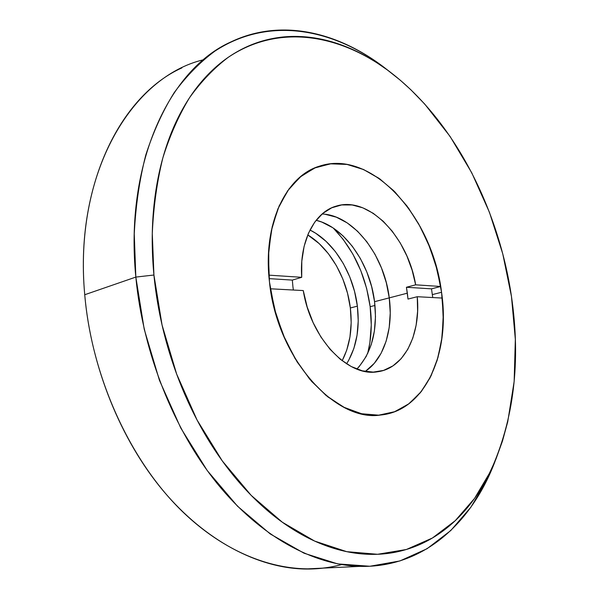 <?xml version="1.0" encoding="UTF-8"?>
<svg xmlns="http://www.w3.org/2000/svg" width="599" height="599" viewBox="0 0 599 599"><rect width="100%" height="100%" fill="white"/><g stroke="black" fill="none" stroke-linecap="round" stroke-linejoin="round"><path stroke-width="0.9" d="M181.856 67.912C120.489 95.466 74.733 185.817 84.736 294.738L135.831 277.082L153.928 275.023L152.281 233.603C153.486 206.737 157.02 181.475 162.876 157.807C169.944 135.329 178.861 115.248 189.628 97.57C201.271 81.412 214.135 68.001 228.219 57.339C278.932 23.241 340.509 34.308 390.368 72.217C453.705 120.669 498.488 208.033 511.464 296.468L502.756 253.811L489.45 212.323L471.802 172.901L450.111 136.49L424.736 104.084L410.794 89.708L400.387 80.296L387.403 69.993L376.262 62.341L364.813 55.557C353.987 49.635 342.913 45.022 331.584 41.735C320.255 38.456 308.859 36.689 297.389 36.427C285.91 36.18 274.589 37.602 263.418 40.702C252.239 43.817 241.479 48.706 231.132 55.393C220.776 62.086 211.133 70.6 202.192 80.91C193.26 91.25 185.323 103.305 178.405 117.075C171.486 130.867 165.856 146.141 161.513 162.883C157.185 179.655 154.355 197.513 153.022 216.449C151.712 235.414 152.019 254.934 153.928 275.023C155.867 295.12 159.401 315.171 164.53 335.185C169.674 355.2 176.263 374.547 184.297 393.244C192.346 411.925 201.556 429.401 211.941 445.663C222.334 461.904 233.543 476.512 245.568 489.488C257.592 502.441 270.052 513.5 282.938 522.665C295.824 531.8 308.777 538.95 321.79 544.117C334.796 549.261 347.54 552.458 360.036 553.723C372.518 554.966 384.491 554.427 395.954 552.098C407.41 549.755 418.169 545.854 428.24 540.38C438.296 534.9 447.543 528.101 455.981 519.984C464.405 511.868 471.952 502.688 478.623 492.445L487.938 476.467L495.897 459.261L502.486 441.006L507.72 421.853L514.152 381.496L515.335 339.348L511.464 296.468C521.01 361.414 513.92 419.929 490.184 472.012L474.558 498.39L455.247 520.681L432.418 538.007L406.377 549.493L377.595 554.285L346.731 551.664L314.647 541.077L282.384 522.268L251.153 495.351L222.274 460.908L197.041 419.981L176.653 374.076L162.067 325.062L153.928 275.023L135.831 277.082L144.217 329.218L159.431 380.275L180.778 428.045L207.239 470.552L237.533 506.222L270.276 533.971L304.075 553.221L337.649 563.884L369.89 566.257L399.915 560.949L427.027 548.744L450.77 530.542L470.836 507.263L487.047 479.829L495.201 460.938C472.169 522.508 423.665 568.009 359.842 566.369C313.621 565.044 260.737 537.004 217.212 483.55C173.882 429.985 142.929 352.579 135.831 277.082L84.736 294.738C90.958 366.573 120.661 439.846 163.033 490.588C205.607 541.211 257.959 567.845 304.307 569.013C317.29 569.282 329.712 567.815 341.58 564.595C293.36 577.653 233.033 560.949 181.317 510.475C129.818 459.957 91.759 376.808 84.736 294.738C73.385 172.295 132.357 76.56 203.465 59.765M350.348 307.976C346.746 277.749 329.764 248.076 307.751 234.913L319.14 243.568L328.409 253.721L336.391 265.664L342.83 278.992L347.532 293.248L350.348 307.976L357.371 306.149L350.348 307.976C352.691 327.997 349.966 345.586 342.179 360.748L346.754 350.093L349.973 336.878L351.179 322.681L350.348 307.976M309.968 230.016C334.115 241.734 353.5 273.563 357.371 306.149L358.232 320.937L357.056 335.208L353.859 348.491L348.708 360.298L346.581 363.833C356.383 347.944 359.984 328.724 357.371 306.149L354.533 291.346L349.809 277L343.347 263.59L335.358 251.565L326.073 241.352L315.8 233.318L309.975 230.016M370.16 306.688C365.719 275.196 353.425 248.989 333.284 228.069L343.04 239.188L352.871 254.111L360.815 270.703L366.633 288.411L370.16 306.688L374.981 305.453L370.16 306.688C372.226 323.25 371.387 338.899 367.644 353.642L369.89 342.643L371.268 324.958L370.16 306.688M441.553 292.275L432.366 294.603L441.553 292.275C450.605 352.294 425.604 410.884 380.717 415.01C335.118 422.542 276.663 357.386 269.468 281.949C262.564 224.64 285.775 176.158 319.207 166.252C371.777 148.245 432.8 217.632 441.553 292.275L443.267 314.902L442.107 336.825L438.026 357.356L431.093 375.775L421.411 391.409L409.207 403.576L394.823 411.67L378.688 415.174L361.377 413.722L343.571 407.125L326.036 395.445L309.578 379.025L295.015 358.464L283.095 334.669L274.432 308.747L269.468 281.949L268.427 255.593L271.28 230.929L277.801 209.066L287.58 190.909L300.047 177.094L314.572 168.02L330.468 163.827L347.061 164.433L363.72 169.599L379.856 178.936L394.958 191.98L408.578 208.167L420.333 226.924L429.917 247.619L437.053 269.617L441.553 292.275M135.831 277.082C124.48 162.531 169.831 69.05 230.937 41.923C282.481 17.304 341.145 32.75 388.429 70.757L384.124 67.402C332.445 28.108 268.255 16.151 214.899 51.132C200.081 62.086 186.514 75.916 174.197 92.628C162.793 110.927 153.314 131.743 145.767 155.081C139.485 179.685 135.651 205.966 134.258 233.932L135.831 277.082M374.562 301.686C370.077 263.642 344.657 227.043 316.13 220.275L321.82 222.079L332.759 227.717L343.047 235.909L352.354 246.309L360.381 258.521L366.88 272.133L371.657 286.681L374.562 301.686L389.26 297.875L374.562 301.686L375.483 316.669L374.375 331.127L371.253 344.56L366.169 356.502L359.273 366.498L356.839 369.081C371.837 352.774 377.744 330.311 374.562 301.686M322.097 214C353.44 215.101 384.303 255.331 389.26 297.875C393.446 328.799 384.199 359.011 365.173 371.447C384.199 359.011 393.446 328.799 389.26 297.875C384.303 255.331 353.44 215.101 322.097 214M407.357 293.173L389.26 297.875L407.357 293.173L407.994 299.073L417.256 296.715L407.994 299.073L406.429 287.265L407.357 293.173M415.661 284.825L406.429 287.265L415.661 284.825L412.112 270.164L406.923 256.065L400.237 242.947L392.24 231.199L383.165 221.211L373.259 213.326L362.822 207.831L352.175 204.978L341.677 204.94L331.696 207.808L322.599 213.566L314.76 222.094L308.5 233.153L304.105 246.376L301.799 261.284L301.716 277.315C299.178 241.33 314.625 211.806 336.511 206.034C369.014 195.888 407.822 237.047 415.661 284.825L440.669 286.479L431.497 288.845L406.429 287.265L431.497 288.845L432.748 297.553L431.497 288.845L440.669 286.479L415.661 284.825M292.334 280.092L301.716 277.315L268.831 275.143C264.324 220.567 287.198 175.866 319.207 166.252C370.272 148.784 429.812 213.903 440.669 286.479L435.683 264.638L428.263 243.546L418.604 223.786L406.938 205.951L393.573 190.587L378.853 178.232L363.196 169.367L347.061 164.433L330.985 163.774L315.553 167.608L301.357 176.024L289.032 188.895L279.156 205.906L272.253 226.504L268.726 249.91L268.831 275.143L301.716 277.315L292.334 280.092L269.123 278.632L292.334 280.092L292.918 286.651L292.334 280.092M270.366 288.785L303.266 290.567L270.366 288.785C280.145 361.863 336.645 422.055 380.717 415.01L380.709 415.01C424.062 411.004 449.13 356.076 442.264 298.062L417.256 296.715L442.264 298.062L443.26 319.873L441.553 340.883L437.113 360.448L430.007 377.939L420.348 392.727L408.353 404.213L394.329 411.85L378.688 415.174L361.946 413.842L344.71 407.702L327.675 396.778L311.585 381.361L297.171 361.983L285.139 339.416L276.057 314.647L270.366 288.785M293.353 290.028L292.918 286.651L293.353 290.028M303.266 290.567L307.182 306.973L313.135 322.644L320.877 336.945L330.071 349.322L340.329 359.295L351.231 366.536L362.35 370.833L373.259 372.106L383.57 370.407L392.944 365.877L401.09 358.756L407.777 349.359L412.831 338.046L416.125 325.22L417.608 311.293L417.256 296.715C420.88 334.377 404.37 368.422 377.527 371.769C348.109 377.363 310.731 338.495 303.266 290.567M365.787 371.028L374.263 363.346L381.106 353.268L386.13 341.205L389.193 327.631L390.234 313.015L389.26 297.875L386.303 282.691L381.481 267.97L374.944 254.186L366.887 241.809L357.566 231.251L347.263 222.933L336.331 217.175L325.13 214.27M487.047 479.829L490.177 472.034M359.842 566.369L304.307 569.013M384.124 67.402L390.278 72.142"/></g></svg>
